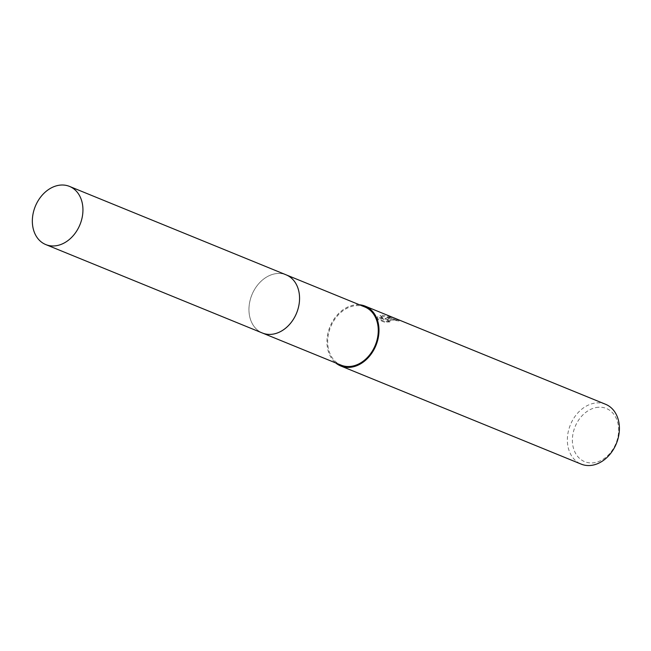 <?xml version="1.0" encoding="UTF-8"?>
<svg xmlns="http://www.w3.org/2000/svg" width="651" height="651" viewBox="0 0 651 651"><rect width="100%" height="100%" fill="white"/><g stroke="black" fill="none" stroke-linecap="round" stroke-linejoin="round"><path stroke-width="0.49" stroke-dasharray="3.25 2.44" d="M277.513 273.493A31.411 24.136 -67.8 0 0 250.155 300.152A31.411 24.136 -67.8 0 0 262.386 333.003A31.411 24.136 -67.8 0 0 271.003 334.354A31.411 24.136 -67.8 0 0 281.183 331.213A31.411 24.136 -67.8 0 0 298.304 289.272A31.411 24.136 -67.8 0 0 286.131 274.844A31.411 24.136 -67.8 0 0 277.513 273.493M298.304 289.272L298.304 289.272A31.419 24.136 -67.8 0 0 277.505 273.485A31.419 24.136 -67.8 0 0 249.162 305.612A31.419 24.136 -67.8 0 0 271.003 334.354A31.419 24.136 -67.8 0 0 281.175 331.213L281.175 331.213M364.845 306.979A31.411 24.136 -67.8 0 0 356.227 305.628A31.411 24.136 -67.8 0 0 328.869 332.279A31.411 24.136 -67.8 0 0 341.1 365.138M388.232 317.786L385.213 318.38L387.329 317.411L392.04 317.167L381.714 315.125L380.176 315.353L383.919 319.031L377.8 316.532L377.051 318.347L384.603 321.423L389.973 321.195L388.159 320.764L387.174 319.747L390.258 318.616L396.459 319.869A32.306 24.819 112.2 0 1 399.112 320.276L388.232 317.786M605.593 404.287A32.306 24.819 -67.8 0 0 596.723 402.904A32.306 24.819 -67.8 0 0 568.583 430.319A32.306 24.819 -67.8 0 0 581.172 464.114M359.466 304.782A32.306 24.819 -67.8 0 0 356.317 304.758A32.306 24.819 -67.8 0 0 329.284 328.535A32.306 24.819 -67.8 0 0 335.721 362.941M598.481 407.249A28.717 22.069 -67.8 0 0 572.571 436.618A28.717 22.069 -67.8 0 0 592.532 462.894A28.717 22.069 -67.8 0 0 618.45 433.525A28.717 22.069 -67.8 0 0 598.481 407.249M389.9 321.903L384.521 322.155L376.97 319.071L377.726 317.24L383.846 319.739L380.103 316.052L391.959 317.891L385.14 319.08L399.03 320.992A31.59 24.274 -67.8 0 0 396.386 320.569L394.571 319.966L387.093 320.455L388.086 321.48L389.9 321.903L389.973 321.195M396.386 320.569L396.459 319.869M376.97 319.071L377.051 318.347M384.521 322.155L384.603 321.423M399.03 320.992L399.112 320.276M385.14 319.08L385.213 318.38M377.726 317.24L377.8 316.532M383.846 319.739L383.919 319.031M380.103 316.052L380.176 315.353M391.959 317.891L392.04 317.167M286.603 275.031L286.131 274.844A31.419 24.136 -67.8 0 0 249.154 305.612A31.419 24.136 -67.8 0 0 262.377 333.011M262.386 333.003L262.858 333.198M377.051 317.94L376.97 318.665M387.174 319.747L387.093 320.455"/><path stroke-width="0.98" d="M262.858 333.198L341.1 365.138A31.411 24.136 -67.8 0 0 349.717 366.489A31.411 24.136 -67.8 0 0 377.075 339.83A31.411 24.136 -67.8 0 0 364.845 306.979L286.603 275.031M335.721 362.941A32.306 24.819 -67.8 0 0 340.758 365.968L581.172 464.114A32.306 24.819 -67.8 0 0 590.034 465.506A32.306 24.819 -67.8 0 0 618.173 438.082A32.306 24.819 -67.8 0 0 605.593 404.287L365.187 306.141A32.306 24.819 -67.8 0 0 359.466 304.782M340.758 365.968A32.306 24.819 -67.8 0 0 349.628 367.359A32.306 24.819 -67.8 0 0 377.767 339.936A32.306 24.819 -67.8 0 0 365.187 306.141M281.175 331.213A31.419 24.136 -67.8 0 0 298.304 289.272M82.734 213.797A31.411 24.136 -67.8 0 0 69.511 186.406A31.411 24.136 -67.8 0 0 32.55 217.182A31.411 24.136 -67.8 0 0 45.765 244.573A31.411 24.136 -67.8 0 0 82.734 213.797M45.765 244.573L262.377 333.011A31.419 24.136 -67.8 0 0 299.354 302.227A31.419 24.136 -67.8 0 0 286.131 274.836L69.511 186.406"/></g></svg>

